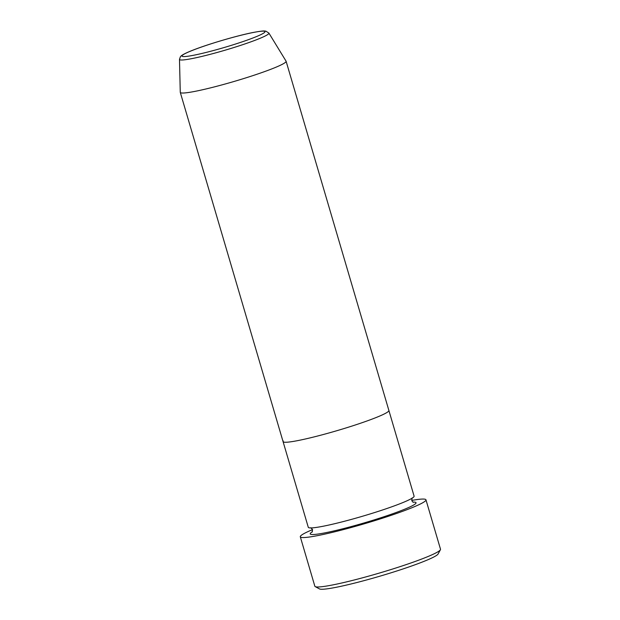 <?xml version="1.0" encoding="UTF-8"?>
<svg xmlns="http://www.w3.org/2000/svg" width="620" height="620" viewBox="0 0 620 620"><rect width="100%" height="100%" fill="white"/><g stroke="black" fill="none" stroke-linecap="round" stroke-linejoin="round"><path stroke-width="0.93" d="M440.409 549.762L438.077 554.009A62.047 5.301 163.6 0 1 437.937 554.218A62.047 5.301 163.6 0 1 379.215 576.383A62.047 5.301 163.6 0 1 319.471 588.915L315.216 586.613A65.495 5.596 -16.4 0 0 378.278 573.384A65.495 5.596 -16.4 0 0 440.262 549.986A65.495 5.596 -16.4 0 0 440.409 549.762A65.495 5.596 -16.4 0 0 440.51 549.235L425.963 499.813A65.495 5.596 163.6 0 1 425.715 500.565A65.495 5.596 163.6 0 1 361.034 524.745A65.495 5.596 163.6 0 1 300.305 536.796A65.495 5.596 163.6 0 1 300.545 536.044A65.495 5.596 163.6 0 1 312.558 529.612L312.139 532.123M268.879 33.061L265.817 31.124C264.143 31.147 265.523 30.241 253.379 32.434C237.258 35.541 207.188 44.4 192.037 50.507C181.149 54.839 180.854 56.327 180.381 56.777L179.49 59.373A46.601 3.983 163.6 0 0 222.208 51.034A46.601 3.983 163.6 0 0 268.747 33.681A46.601 3.983 163.6 0 0 268.879 33.061L286.053 61.14A55.157 4.712 163.6 0 1 286.099 61.24L414.098 496.147A55.157 4.712 163.6 0 1 413.896 496.783A55.157 4.712 163.6 0 1 359.429 517.142A55.157 4.712 163.6 0 1 308.279 527.287L283.069 441.626A55.157 4.712 163.6 0 1 283.278 440.99M388.887 410.486A55.157 4.712 163.6 0 1 388.686 411.114A55.157 4.712 163.6 0 1 334.219 431.474A55.157 4.712 163.6 0 1 283.069 441.626A55.157 4.712 163.6 0 0 334.219 431.474A55.157 4.712 163.6 0 0 388.686 411.114A55.157 4.712 163.6 0 0 388.887 410.486M412.13 497.976L411.765 500.418A65.495 5.596 163.6 0 1 425.963 499.813M300.305 536.796L314.844 586.218A65.495 5.596 -16.4 0 0 315.216 586.613M286.099 61.24A55.157 4.712 163.6 0 1 285.897 61.876A55.157 4.712 163.6 0 1 231.431 82.235A55.157 4.712 163.6 0 1 180.281 92.388A55.157 4.712 163.6 0 1 180.265 92.279L179.49 59.373M413.052 502.099A55.157 4.712 163.6 0 1 415.834 503.37A55.157 4.712 163.6 0 1 358.283 524.613A55.157 4.712 163.6 0 1 310.426 533.246A55.157 4.712 163.6 0 1 312.395 531.728M264.841 32.147A43.268 3.697 -16.4 0 0 227.3 38.92A43.268 3.697 -16.4 0 0 182.148 55.583A43.268 3.697 -16.4 0 0 219.689 48.809A43.268 3.697 -16.4 0 0 264.841 32.147M310.822 527.729L312.558 529.612M411.765 500.418C412.378 501.689 412.951 502.324 413.501 502.301M180.281 92.388L283.069 441.626"/></g></svg>
